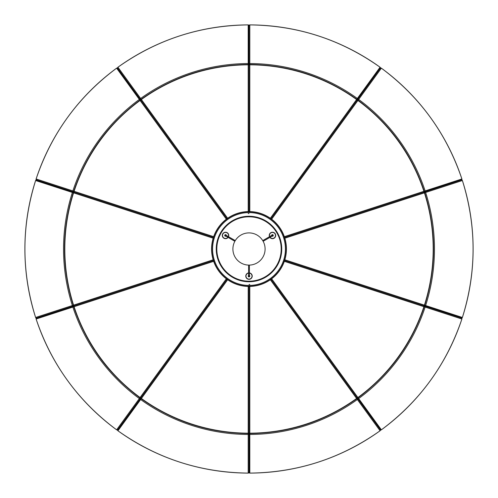 <?xml version="1.0" encoding="UTF-8"?>
<svg xmlns="http://www.w3.org/2000/svg" width="498" height="498" viewBox="0 0 498 498"><rect width="100%" height="100%" fill="white"/><g stroke="black" fill="none" stroke-linecap="round" stroke-linejoin="round"><path stroke-width="0.75" d="M248.197 286.418L248.191 433.185A0.803 0.492 -0 0 0 249 432.694L249 286.431L249 432.694A0.803 0.548 180 0 0 249.803 433.241A184.248 184.248 0 0 0 356.643 398.531L357.359 399.521A0.803 0.672 -36 0 0 357.62 398.5A0.803 0.548 144 0 0 357.085 398.338M249.336 433.347A0.803 0.548 180 0 0 249 433.783A0.803 0.672 0 0 0 249 433.795L249 472.291L249.405 472.291L249.405 470.685L249.803 470.685L249 470.685L249.803 470.685L249.809 434.461A185.468 185.468 0 0 0 357.359 399.521L380.067 430.776A0.803 0.803 0 0 0 380.248 429.65A0.803 0.803 144.2 0 1 380.067 430.776A0.803 0.803 -36 0 0 380.248 429.65L356.917 397.535L380.248 429.65L380.572 429.413L379.632 428.112L379.955 427.875A221.685 221.685 0 0 0 379.955 427.869L379.302 428.348L357.651 398.543M226.353 278.799L140.087 397.535A0.803 0.492 36 0 0 141.027 397.609A0.803 0.492 36 0 0 141.027 397.616L227.001 279.278L141.027 397.609A0.803 0.548 -144 0 0 141.357 398.531A184.248 184.248 0 0 0 248.191 433.241L248.191 434.461A0.803 0.672 0 0 0 249 433.789L249 432.6L249 433.789A0.803 0.548 180 0 0 249 433.789A0.803 0.548 180 0 0 248.664 433.347M249.803 470.685A221.685 221.685 0 0 0 249.809 470.685L249.803 472.291A223.297 223.297 0 0 0 249.809 472.291L249.405 472.291A0.405 0.405 -0 0 0 249.809 472.695L249.809 434.125M249.405 470.685L249.405 434.374M249.405 433.789L249.405 472.291A0.405 0.405 0 0 0 249.809 472.695L249.803 472.297M270.346 279.745L356.612 398.481A0.803 0.492 -36 0 0 356.973 397.609L270.999 279.278L356.973 397.609A0.803 0.492 -36 0 0 356.973 397.616A0.803 0.548 144 0 0 357.944 397.585L271.647 278.799M248.191 433.241A0.803 0.548 180 0 0 249 432.694A0.803 0.803 0 0 0 249.809 433.503L249.809 433.503C289.083 433.036 324.746 421.451 356.792 398.736L356.612 398.481A184.185 184.185 0 0 1 249.809 433.185L249.803 286.418M356.643 398.531A0.803 0.548 144 0 0 356.973 397.609A0.803 0.492 -36 0 0 357.913 397.535A184.185 184.185 0 0 0 423.923 306.687A0.803 0.492 -72 0 0 423.705 305.766L423.705 305.766A0.803 0.548 108 0 0 424.477 305.168L284.837 259.8M213.163 259.8L73.58 305.15A0.803 0.492 72 0 0 74.295 305.766L213.405 260.566L74.295 305.766A0.803 0.548 -108 0 0 74.021 306.7A184.248 184.248 0 0 0 140.05 397.585A0.803 0.548 -144 0 0 141.027 397.609A0.803 0.803 0 0 0 141.208 398.736L141.208 398.736C173.254 421.451 208.917 433.036 248.191 433.503L248.191 433.185A184.185 184.185 0 0 1 141.388 398.481L227.654 279.745M140.05 397.585L140.087 397.535A184.185 184.185 0 0 1 74.078 306.687L213.661 261.326M213.661 236.675L74.078 191.313A0.803 0.492 108 0 0 74.295 192.234L213.405 237.434L74.295 192.234A0.803 0.548 -72 0 0 73.523 192.832A184.248 184.248 0 0 0 73.523 305.168L73.58 305.15A184.185 184.185 0 0 1 73.58 192.851L213.163 238.2M73.523 305.168A0.803 0.548 -108 0 0 74.295 305.766A0.803 0.492 72 0 0 74.078 306.687L73.779 306.78L74.078 306.687M227.654 218.255L141.388 99.519A0.803 0.492 144 0 0 141.027 100.391A0.803 0.492 144 0 0 141.027 100.384L227.001 218.722L141.027 100.391A0.803 0.548 -36 0 0 140.056 100.415A184.248 184.248 0 0 0 74.021 191.3L74.078 191.313A184.185 184.185 0 0 1 140.087 100.465L226.353 219.201M74.021 191.3A0.803 0.548 -72 0 0 74.295 192.234A0.803 0.492 108 0 0 73.58 192.851L73.281 192.751L73.58 192.851M249.803 211.582L249.809 64.815A0.803 0.492 180 0 0 249 65.306L249 211.569L249 65.306A0.803 0.548 0 0 0 248.197 64.759A184.248 184.248 0 0 0 141.357 99.469L141.388 99.519A184.185 184.185 0 0 1 248.191 64.815L248.197 211.582M141.357 99.469A0.803 0.548 -36 0 0 141.027 100.391A0.803 0.492 144 0 0 140.087 100.465L139.901 100.21L140.087 100.465M271.647 219.201L357.913 100.465A0.803 0.492 -144 0 0 356.973 100.391A0.803 0.492 -144 0 0 356.973 100.384L270.999 218.722L356.973 100.391A0.803 0.548 36 0 0 356.643 99.469A184.248 184.248 0 0 0 249.809 64.759A0.803 0.548 0 0 0 249 65.306L249 66.502M141.183 100.602L141.027 100.391A0.803 0.803 0 0 0 139.901 100.21L139.334 99.432A185.468 185.468 0 0 0 72.864 190.921A0.803 0.672 108 0 0 73.25 191.898L36.634 179.996L36.51 180.382L38.041 180.88L37.916 181.26A221.685 221.685 0 0 0 37.916 181.266L38.165 180.494L37.916 181.26L38.041 180.88L72.577 192.097L38.041 180.88M249.809 64.759L249.809 64.815A184.185 184.185 0 0 1 356.612 99.519L270.346 218.255M284.837 238.2L424.421 192.851A0.803 0.492 -108 0 0 423.705 192.234L284.595 237.434L423.705 192.234A0.803 0.548 72 0 0 423.979 191.3A184.248 184.248 0 0 0 357.95 100.415L357.913 100.465A184.185 184.185 0 0 1 423.923 191.313L284.339 236.675M357.95 100.415A0.803 0.548 36 0 0 356.973 100.391A0.803 0.492 -144 0 0 356.612 99.519L356.792 99.264L356.612 99.519M284.595 260.566L423.705 305.766L284.595 260.566M424.427 305.648A0.803 0.548 108 0 0 424.75 306.102L461.366 318.004L461.49 317.618L459.959 317.12L460.084 316.74L459.835 317.506L460.084 316.74L424.719 305.249A0.803 0.803 0 0 0 424.719 305.243L424.477 305.168A184.248 184.248 0 0 0 424.477 192.832L424.421 192.851A184.185 184.185 0 0 1 424.421 305.15A0.803 0.492 -72 0 1 423.705 305.766A0.803 0.803 0 0 0 424.719 305.249L424.421 305.15M424.477 192.832A0.803 0.548 72 0 0 423.705 192.234A0.803 0.492 -108 0 0 423.923 191.313L424.221 191.22L423.923 191.313M284.339 261.326L425.136 307.079A0.803 0.672 -72 0 0 424.75 306.102A0.803 0.548 108 0 0 424.221 306.282M423.979 306.7L424.221 306.78A0.803 0.803 0 0 0 423.705 305.766A0.803 0.548 108 0 1 423.979 306.7A184.248 184.248 0 0 1 357.95 397.585L357.913 397.535M249 470.685L249 433.789A0.803 0.672 0 0 0 249.809 434.461L249.809 472.695M140.915 398.338A0.803 0.548 -144 0 0 140.386 398.493L117.752 429.65L118.076 429.886L119.022 428.585L119.346 428.822A221.685 221.685 0 0 0 119.352 428.822L140.641 399.514A185.468 185.468 0 0 0 248.191 434.461L248.191 473.1A224.1 224.1 0 0 1 117.933 430.776L140.834 399.247M139.901 100.21L139.901 100.21C108.396 123.672 86.359 154.007 73.779 191.22A0.803 0.803 0 0 0 74.295 192.234A0.803 0.803 0 0 0 73.281 192.751L73.281 192.751C61.584 230.25 61.584 267.75 73.281 305.243A0.803 0.803 0 0 0 74.295 305.766A0.803 0.803 0 0 0 73.779 306.78L73.779 306.78C86.359 343.994 108.396 374.328 139.901 397.79L139.334 398.568A0.803 0.672 36 0 0 140.38 398.5L141.083 397.535L140.38 398.5A0.803 0.548 -144 0 0 140.38 398.5A0.803 0.548 -144 0 0 140.374 397.946M117.783 429.606L118.698 428.348L119.346 428.822L118.698 428.348L117.752 429.65L140.38 398.5A0.803 0.672 36 0 0 140.641 399.521L117.939 430.764A0.803 0.803 36 0 1 117.752 429.65L118.4 430.123A223.297 223.297 0 0 0 118.406 430.123L119.346 428.822L119.022 428.585L140.368 399.209L119.022 428.585M140.71 398.736L118.076 429.886A0.405 0.405 36 0 0 118.169 430.446L118.4 430.123M73.779 306.282A0.803 0.548 -108 0 0 73.25 306.102L36.634 318.004L36.759 318.384L38.29 317.886L38.414 318.272L38.165 317.506L38.414 318.272L38.29 317.886L72.826 306.668L38.29 317.886M73.281 305.249L72.366 305.542A0.803 0.672 72 0 0 73.25 306.102L74.389 305.735L73.25 306.102A0.803 0.548 -108 0 0 73.573 305.648M73.374 306.488L36.759 318.384L36.883 318.77L72.864 307.079A185.468 185.468 0 0 0 139.334 398.568L116.625 429.824A224.1 224.1 0 0 1 36.117 319.019L73.181 306.973M73.125 192.278L36.51 180.382L36.385 180.762L72.366 192.458A185.468 185.468 0 0 0 72.366 305.542L35.619 317.481A0.803 0.803 0 0 0 36.634 318.004A0.803 0.803 -107.8 0 1 35.619 317.481A0.803 0.803 72 0 0 36.634 318.004L73.25 306.102A0.803 0.672 72 0 0 72.864 307.079L36.13 319.013M73.573 192.353A0.803 0.548 -72 0 0 73.25 191.898A0.803 0.548 -72 0 0 73.779 191.718M74.389 192.265L73.25 191.898L74.389 192.265M73.779 191.22L36.117 178.981A0.803 0.803 0 0 0 36.634 179.996A0.803 0.803 -71.8 0 1 36.117 178.981A0.803 0.803 108 0 0 36.634 179.996L36.634 179.996A0.803 0.803 108 0 0 35.619 180.519L35.619 180.519C21.346 226.173 21.346 271.827 35.619 317.481A224.1 224.1 0 0 1 35.619 180.519L72.683 192.558M36.51 180.382A0.405 0.405 0 0 0 36.005 180.643L36.005 180.643A0.405 0.405 108 0 1 36.51 180.382L36.634 179.996L73.25 191.898A0.803 0.672 108 0 0 72.366 192.458L35.632 180.519M140.374 100.054A0.803 0.548 -36 0 0 140.386 99.507L117.752 68.351L117.428 68.587L118.368 69.888L118.045 70.125A221.685 221.685 0 0 0 118.045 70.131L118.698 69.652L118.045 70.125L118.368 69.888L139.714 99.264L118.368 69.888M248.664 64.653A0.803 0.548 0 0 0 249 64.217A0.803 0.672 180 0 0 249 64.205L249 65.306A0.803 0.803 0 0 0 248.191 64.497L248.191 64.497C208.917 64.964 173.254 76.549 141.208 99.264L140.641 98.48A0.803 0.672 144 0 0 140.38 99.5L141.083 100.465L140.38 99.5A0.803 0.548 -36 0 0 140.38 99.5A0.803 0.548 -36 0 0 140.915 99.662M140.056 99.737L117.428 68.587L117.098 68.824L139.334 99.432L116.625 68.176L139.533 99.7M424.719 305.243C436.416 267.75 436.416 230.25 424.719 192.757A0.803 0.803 0 0 0 423.705 192.234A0.803 0.803 0 0 0 424.221 191.22L424.221 191.22C411.641 154.007 389.604 123.672 358.099 100.21A0.803 0.803 0 0 0 356.973 100.391A0.803 0.803 0 0 0 356.792 99.264L356.792 99.264C324.746 76.549 289.083 64.964 249.809 64.497L249.809 63.539A0.803 0.672 180 0 0 249 64.211L249 65.4L249 64.211A0.803 0.548 0 0 0 249 64.211L249 25.709L248.595 25.709L248.595 27.315L248.197 27.315L249 27.315L248.197 27.315L248.191 63.539A185.468 185.468 0 0 0 140.641 98.48L117.933 67.224A0.803 0.803 0 0 0 117.752 68.351A0.803 0.803 -35.8 0 1 117.933 67.224A0.803 0.803 144 0 0 117.752 68.351L140.38 99.5A0.803 0.672 144 0 0 139.334 99.432M248.197 27.315A221.685 221.685 0 0 0 248.191 27.315L248.197 25.709A223.297 223.297 0 0 0 248.191 25.709L248.595 25.709A0.405 0.405 180 0 0 248.191 25.305L248.191 63.875M248.595 27.315L248.595 63.626L248.595 27.315M248.595 64.211L248.595 25.709A0.405 0.405 0 0 0 248.191 25.305L248.197 25.703M357.085 99.662A0.803 0.548 36 0 0 357.614 99.507L380.248 68.351L379.924 68.114L378.978 69.415L378.654 69.178L379.302 69.652L378.654 69.178A221.685 221.685 0 0 0 378.648 69.178L357.359 98.486A185.468 185.468 0 0 0 249.809 63.539L249.809 24.9A0.803 0.803 0 0 0 249 25.703A0.803 0.803 0.2 0 1 249.809 24.9A0.803 0.803 180 0 0 249 25.709A0.803 0.803 0.2 0 1 249 25.703A0.803 0.803 180 0 0 248.191 24.9L248.191 24.9C200.358 25.429 156.938 39.541 117.933 67.224A224.1 224.1 0 0 1 248.191 24.9L248.191 63.539A0.803 0.672 180 0 1 249 64.205A0.803 0.803 0 0 0 249 64.211L249 25.709L249 64.211A0.803 0.548 0 0 0 249.336 64.653M358.099 100.21L358.666 99.432A0.803 0.672 -144 0 0 357.62 99.5L356.917 100.465L357.62 99.5A0.803 0.548 36 0 0 357.62 99.5A0.803 0.548 36 0 0 357.626 100.054M378.978 69.415L357.632 98.791L378.978 69.415L378.654 69.178L379.601 67.877A223.297 223.297 0 0 0 379.594 67.877L379.924 68.114A0.405 0.405 -144 0 0 379.831 67.554L357.166 98.753M357.29 99.264L379.924 68.114A0.405 0.405 0 0 0 379.831 67.554L379.601 67.877M424.221 191.718A0.803 0.548 72 0 0 424.75 191.898L461.366 179.996L461.241 179.616L459.71 180.114L459.586 179.728L459.835 180.494L459.586 179.728L425.136 190.921A185.468 185.468 0 0 0 358.666 99.432L381.375 68.176A0.803 0.803 0 0 0 380.248 68.351A0.803 0.803 36.2 0 1 381.375 68.176A0.803 0.803 -144 0 0 380.248 68.351L357.62 99.5A0.803 0.672 -144 0 0 357.359 98.48L379.831 67.554M424.719 192.751L425.634 192.458A0.803 0.672 -108 0 0 424.75 191.898L423.611 192.265L424.75 191.898A0.803 0.548 72 0 0 424.427 192.353M424.626 191.512L461.241 179.616L461.117 179.23L459.586 179.728L459.71 180.114L425.174 191.332L459.71 180.114M379.302 428.348L379.955 427.875L358.666 398.568A185.468 185.468 0 0 0 425.136 307.079L461.883 319.019A0.803 0.803 0 0 0 461.366 318.004A0.803 0.803 108.2 0 1 461.883 319.019A0.803 0.803 -72 0 0 461.366 318.004L459.835 317.506L461.366 318.004A0.803 0.803 -72 0 0 462.381 317.481L462.381 317.481C476.654 271.827 476.654 226.173 462.381 180.519A224.1 224.1 0 0 1 462.381 317.481L425.634 305.542A185.468 185.468 0 0 0 425.634 192.458L462.381 180.519A0.803 0.803 0 0 0 461.366 179.996A0.803 0.803 72.2 0 1 462.381 180.519A0.803 0.803 -108 0 0 461.366 179.996L459.835 180.494L461.366 179.996A0.803 0.803 -108 0 0 461.883 178.981L461.883 178.981C446.594 133.657 419.758 96.718 381.375 68.176A224.1 224.1 0 0 1 461.883 178.981L424.819 191.027M461.117 179.23L461.497 179.106A0.405 0.405 -108 0 1 461.241 179.616A0.405 0.405 0 0 0 461.497 179.106M461.241 179.616L461.366 179.996L424.75 191.898A0.803 0.672 -108 0 0 425.136 190.921L461.87 178.987M423.611 305.735L424.75 306.102L423.611 305.735M424.875 305.722L461.49 317.618L461.615 317.238L460.084 316.74A221.685 221.685 0 0 0 460.084 316.734L459.959 317.12L425.423 305.903L459.959 317.12M424.738 306.102A0.803 0.803 0 0 0 424.75 306.102L461.366 318.004A0.803 0.803 0 0 0 462.381 317.481L425.317 305.442M357.626 397.946A0.803 0.548 144 0 0 357.62 398.5A0.803 0.672 -36 0 0 358.666 398.568L381.375 429.824L358.467 398.3M379.632 428.112L358.286 398.736L379.632 428.112L379.955 427.875L380.902 429.176L380.572 429.413A0.405 0.405 -36 0 0 381.138 429.5L380.902 429.176M357.944 398.263L380.572 429.413A0.405 0.405 0 0 0 381.138 429.5L381.138 429.5M36.759 318.384A0.405 0.405 0 0 0 36.503 318.894L36.503 318.894A0.405 0.405 72 0 1 36.759 318.384L36.634 318.004A0.803 0.803 72 0 0 36.117 319.019C51.406 364.343 78.242 401.282 116.625 429.824A0.803 0.803 0 0 0 117.752 429.65A0.803 0.803 -143.8 0 1 116.625 429.824A0.803 0.803 36 0 0 117.752 429.65L117.752 429.65A0.803 0.803 0 0 0 117.933 430.776C156.938 458.459 200.358 472.571 248.191 473.1A0.803 0.803 0 0 0 249 472.297A0.803 0.803 -179.8 0 1 248.191 473.1A0.803 0.803 -0 0 0 249 472.291A0.803 0.803 -179.8 0 1 249 472.297L249.405 472.291M117.752 68.351A0.803 0.803 0 0 0 117.709 68.301A0.803 0.803 -36 0 1 117.752 68.351A0.803 0.803 0 0 0 116.625 68.176C78.242 96.718 51.406 133.657 36.117 178.981A224.1 224.1 0 0 1 116.625 68.176A0.803 0.803 144 0 1 117.752 68.351L117.428 68.587A0.405 0.405 144 0 0 116.862 68.5L117.098 68.824M117.933 67.224C156.938 39.541 200.358 25.429 248.191 24.9L248.191 24.912A0.803 0.803 0 0 1 249 25.709A0.803 0.803 -179.8 0 1 249 25.635A0.803 0.803 -0 0 1 249 25.709A0.803 0.803 0 0 0 249 25.709L248.595 25.709M380.285 68.294A0.803 0.803 0 0 1 380.248 68.351A0.803 0.803 -143.8 0 1 380.291 68.294A0.803 0.803 36 0 1 380.248 68.351A0.803 0.803 0 0 0 380.067 67.224L380.061 67.236C341.062 39.541 297.642 25.429 249.809 24.9A224.1 224.1 0 0 1 380.067 67.224A0.803 0.803 -144 0 1 380.248 68.351L379.924 68.114M380.572 429.413L380.248 429.65A0.803 0.803 -36 0 0 381.375 429.824A224.1 224.1 0 0 0 461.883 319.019A0.803 0.803 0 0 0 461.428 318.023A0.803 0.803 -71.8 0 0 461.366 318.004A0.803 0.803 0 0 0 461.428 318.017A0.803 0.803 108 0 1 461.366 318.004L461.49 317.618A0.405 0.405 -72 0 0 461.995 317.357L461.615 317.238A223.297 223.297 0 0 0 461.615 317.232L461.615 317.238M358.286 398.736L370.637 415.73M249 216.804A32.196 32.196 0 0 1 281.196 249A32.196 32.196 0 0 1 249 281.196A32.196 32.196 0 0 0 281.196 249A32.196 32.196 0 0 0 249 216.804A32.196 32.196 0 0 0 216.804 249A32.196 32.196 0 0 0 249 281.196A32.196 32.196 0 0 1 216.804 249A32.196 32.196 0 0 1 249 216.804A32.196 32.196 0 0 0 216.804 249A32.196 32.196 0 0 0 249 281.196A32.196 32.196 0 0 1 216.804 249A32.196 32.196 0 0 1 249 216.804M249 211.569A37.431 37.431 0 0 1 286.431 249A37.431 37.431 0 0 1 249 286.431A37.431 37.431 0 0 1 211.569 249A37.431 37.431 0 0 1 249 211.569A37.431 37.431 0 0 0 211.569 249A37.431 37.431 0 0 0 249 286.431M222.513 235.448A3.019 3.019 0 0 0 227.916 237.291A3.019 3.019 0 0 1 224.019 238.063A3.019 3.019 0 0 1 222.917 233.942A3.019 3.019 0 0 1 227.038 232.834A3.019 3.019 0 0 1 228.321 236.594A3.019 3.019 0 0 0 225.532 232.429A3.019 3.019 0 0 0 222.513 235.448M228.75 235.448A3.218 3.218 0 0 1 228.495 236.699A3.218 3.218 0 0 0 227.138 232.659A3.218 3.218 0 0 0 222.743 233.842A3.218 3.218 0 0 0 223.919 238.237A3.218 3.218 0 0 0 228.096 237.397A3.218 3.218 0 0 1 222.307 235.448A3.218 3.218 0 0 1 225.532 232.23A3.218 3.218 0 0 1 228.75 235.448M224.723 235.448A0.803 0.803 0 0 0 225.93 236.145A0.803 0.803 0 0 1 224.835 235.044A0.803 0.803 0 0 1 226.335 235.448A0.803 0.803 0 0 0 225.532 234.645A0.803 0.803 0 0 0 224.723 235.448M269.455 235.448A3.019 3.019 0 0 0 269.679 236.594A3.019 3.019 0 0 1 270.962 232.834A3.019 3.019 0 0 1 275.083 233.942A3.019 3.019 0 0 1 273.981 238.063A3.019 3.019 0 0 1 270.084 237.291A3.019 3.019 0 0 0 275.487 235.448A3.019 3.019 0 0 0 272.468 232.429A3.019 3.019 0 0 0 269.455 235.448M275.693 235.448A3.218 3.218 0 0 1 269.904 237.397A3.218 3.218 0 0 0 274.081 238.237A3.218 3.218 0 0 0 275.257 233.842A3.218 3.218 0 0 0 270.862 232.659A3.218 3.218 0 0 0 269.505 236.699A3.218 3.218 0 0 1 272.468 232.23A3.218 3.218 0 0 1 275.693 235.448M272.07 236.145A0.803 0.803 0 0 0 273.278 235.448A0.803 0.803 0 0 0 272.468 234.645A0.803 0.803 0 0 0 271.665 235.448A0.803 0.803 0 0 1 273.165 235.044A0.803 0.803 0 0 1 272.07 236.145M249.405 265.092L249.405 276.104A0.405 0.405 180 0 1 249 276.502A0.405 0.405 180 0 1 248.595 276.104L248.595 265.092M248.595 273.109A3.019 3.019 0 0 0 245.981 276.104A3.019 3.019 0 0 0 249 279.123A3.019 3.019 0 0 0 252.019 276.104A3.019 3.019 0 0 0 249.405 273.109M249.405 272.91A3.218 3.218 0 0 1 252.218 276.104A3.218 3.218 0 0 1 249 279.322A3.218 3.218 0 0 1 245.782 276.104A3.218 3.218 0 0 1 248.595 272.91M248.595 275.406A0.803 0.803 0 0 0 249 276.907A0.803 0.803 0 0 0 249.405 275.406M262.739 240.602L272.269 235.1A0.405 0.405 60 0 1 272.817 235.249A0.405 0.405 60 0 1 272.674 235.797L263.137 241.3M234.863 241.3L225.326 235.797A0.405 0.405 -60 0 1 225.183 235.249A0.405 0.405 -60 0 1 225.731 235.1L235.261 240.602M264.874 251.677A16.098 16.098 0 0 0 251.677 233.126A16.098 16.098 0 0 0 233.126 246.323A16.098 16.098 0 0 0 246.323 264.874A16.098 16.098 0 0 0 264.874 251.677M380.067 430.776A224.1 224.1 0 0 1 249.809 473.1L249.809 473.088A0.803 0.803 -0 0 1 249 472.291A0.803 0.803 180 0 0 249 472.359A0.803 0.803 0.2 0 0 249 472.297A0.803 0.803 0 0 0 249.809 473.1C297.642 472.571 341.062 458.459 380.067 430.776C341.062 458.459 297.642 472.571 249.809 473.1M248.191 433.503A0.803 0.803 0 0 0 249 432.694A0.803 0.492 0 0 0 249.809 433.185L249.809 434.461M249 284.501L249.803 284.47M249.809 433.503L249.809 433.185M139.901 397.79A0.803 0.803 0 0 0 141.027 397.609A0.803 0.492 36 0 0 141.388 398.481L141.208 398.736L141.388 398.481M249 213.499L248.197 213.53M249.809 64.497A0.803 0.803 0 0 0 249 65.306A0.803 0.492 180 0 0 248.191 64.815L248.191 64.497L248.191 64.815M141.208 398.736L140.641 399.521M73.779 306.78L72.864 307.079M36.503 318.894L36.883 318.77M73.281 192.751A0.803 0.803 0 0 0 73.281 192.757L72.366 192.458M36.385 180.762A223.297 223.297 0 0 0 36.385 180.768L36.005 180.643M248.191 24.9L248.191 25.305M248.191 64.497L248.191 63.539M356.792 99.264L357.359 98.48M424.221 191.22L425.136 190.921M424.75 306.102A0.803 0.672 -72 0 0 425.634 305.542M356.792 398.736A0.803 0.803 0 0 0 356.973 397.609A0.803 0.803 0 0 0 358.099 397.79L358.666 398.568M117.752 429.65A0.803 0.803 -144 0 0 117.715 429.706A0.803 0.803 36.2 0 0 117.752 429.65L117.752 429.65A0.803 0.803 0 0 1 116.625 429.824M36.634 318.004A0.803 0.803 -108 0 0 36.572 318.023A0.803 0.803 0 0 1 36.634 318.004A0.803 0.803 0 0 0 36.117 319.019M36.634 179.996A0.803 0.803 -72 0 0 36.572 179.983A0.803 0.803 0 0 1 36.634 179.996A0.803 0.803 0 0 0 35.619 180.519M461.366 179.996A0.803 0.803 72 0 0 461.428 179.977A0.803 0.803 0 0 1 461.366 179.996A0.803 0.803 0 0 0 461.883 178.981M380.248 429.65A0.803 0.803 144 0 0 380.291 429.699A0.803 0.803 0 0 1 380.248 429.65A0.803 0.803 0 0 0 381.375 429.824L381.368 429.818M249 216.786A32.214 32.214 0 0 1 281.214 249A32.214 32.214 0 0 1 249 281.214A32.214 32.214 0 0 1 216.786 249A32.214 32.214 0 0 1 249 216.786M249 286.226A37.226 37.226 0 0 0 286.226 249A37.226 37.226 0 0 0 249 211.775A37.226 37.226 0 0 0 211.775 249A37.226 37.226 0 0 0 249 286.226M249 281.744A32.744 32.744 0 0 0 281.744 249A32.744 32.744 0 0 0 249 216.257A32.744 32.744 0 0 0 216.257 249A32.744 32.744 0 0 0 249 281.744M249 212.578A36.422 36.422 0 0 1 285.422 249A36.422 36.422 0 0 1 249 285.422A36.422 36.422 0 0 1 212.578 249A36.422 36.422 0 0 1 249 212.578M141.208 99.264A0.803 0.803 0 0 0 141.027 100.391M358.099 397.79L358.099 397.79C389.604 374.328 411.641 343.994 424.221 306.78M118.169 430.446L118.169 430.446A0.405 0.405 0 0 1 118.076 429.886M116.862 68.5L116.862 68.5A0.405 0.405 0 0 1 117.428 68.587M461.995 317.357L461.995 317.357A0.405 0.405 0 0 1 461.49 317.618M461.883 319.019C446.594 364.343 419.758 401.282 381.375 429.824M248.191 473.1C200.358 472.571 156.938 458.459 117.933 430.776M249 25.635A0.803 0.803 0 0 1 249.809 24.9C297.642 25.429 341.062 39.541 380.067 67.224"/></g></svg>
